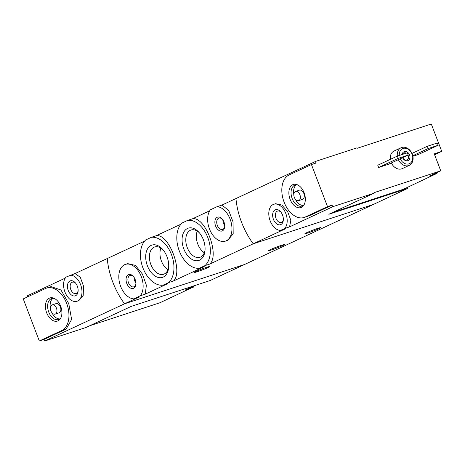 <?xml version="1.0" encoding="UTF-8"?>
<svg xmlns="http://www.w3.org/2000/svg" width="465" height="465" viewBox="0 0 465 465"><rect width="100%" height="100%" fill="white"/><g stroke="black" fill="none" stroke-linecap="round" stroke-linejoin="round"><path stroke-width="0.7" d="M199.404 268.229A24.75 15.676 71.9 0 1 179.304 250.943A24.75 15.676 71.9 0 1 182.117 222.968L187.744 220.346A24.75 15.676 71.9 0 1 207.843 237.638A24.75 15.676 71.9 0 1 205.024 265.608L199.404 268.229L204.245 266.643L173.497 280.976C183.524 271.851 168.818 233.325 156.211 235.714L151.369 237.307A24.75 15.676 71.9 0 1 171.469 254.593A24.75 15.676 71.9 0 1 168.65 282.569L173.497 280.976M187.744 220.346L192.586 218.759C205.164 216.353 219.91 254.878 209.872 264.021L205.024 265.608M168.65 282.569L163.029 285.19L167.871 283.604L145.225 294.159L146.376 285.26L142.418 274.077L135.466 265.405L127.736 263.638L125.381 264.405A17.955 11.375 71.9 0 1 140.43 274.559A17.955 11.375 71.9 0 1 140.378 295.746L145.225 294.159M163.029 285.19A24.75 15.676 71.9 0 1 142.929 267.898A24.75 15.676 71.9 0 1 145.743 239.928L151.369 237.307M434.723 155.072A10.189 6.458 -108.1 0 1 436.153 154.002L441.75 151.392L431.293 124.01L357.056 148.329L356.882 147.876L315.689 161.372L235.941 198.549A72.802 56.172 65 0 0 253.227 243.811L373.302 204.472L244.59 264.475L124.521 303.814L244.59 264.475L210.18 280.517L131.299 306.359L85.973 327.494L44.774 340.99A72.802 56.172 -115 0 1 43.745 339.543L39.322 340.99L61.706 330.557A22.57 14.293 -108.1 0 0 66.977 304.25A22.57 14.293 -108.1 0 0 46.645 288.062A22.57 14.293 -108.1 0 0 45.634 288.463L23.25 298.896L39.322 340.99M151.148 245.404A16.984 10.759 71.9 0 1 162.529 249.228A16.984 10.759 71.9 0 1 168.603 267.782A16.984 10.759 71.9 0 1 163.244 277.088A16.984 10.759 71.9 0 1 147.405 265.811A16.984 10.759 71.9 0 1 151.148 245.404M187.523 228.449A16.984 10.759 71.9 0 1 198.898 232.273A16.984 10.759 71.9 0 1 204.978 250.821A16.984 10.759 71.9 0 1 199.619 260.133A16.984 10.759 71.9 0 1 183.78 248.856A16.984 10.759 71.9 0 1 187.523 228.449M140.378 295.746L133.664 298.879L138.506 297.292L124.521 303.814A72.802 56.172 -115 0 1 107.235 258.552A72.802 56.172 65 0 0 124.521 303.814L44.774 340.99M133.664 298.879A17.955 11.375 71.9 0 1 119.54 282.819A17.955 11.375 71.9 0 1 125.381 264.405M128.381 274.681A7.277 4.609 71.9 0 1 133.252 276.32A7.277 4.609 71.9 0 1 135.861 284.272A7.277 4.609 71.9 0 1 128.282 286.138A7.277 4.609 71.9 0 1 128.381 274.681M225.391 241.132L227.745 240.359L233.186 233.814L233.052 221.968L228.699 210.476L221.95 205.071L217.108 206.658A17.955 11.375 71.9 0 1 231.227 222.718A17.955 11.375 71.9 0 1 225.391 241.132A17.955 11.375 71.9 0 1 210.343 230.977A17.955 11.375 71.9 0 1 210.389 209.791L217.108 206.658M217.207 217.277A7.277 4.609 71.9 0 1 222.084 218.916A7.277 4.609 71.9 0 1 224.688 226.868A7.277 4.609 71.9 0 1 217.108 228.734A7.277 4.609 71.9 0 1 217.207 217.277M271.589 249.914A8.492 0.5 -20.9 0 1 268.549 250.658A8.492 0.5 -20.9 0 1 276.303 247.165A8.492 0.5 -20.9 0 1 284.417 244.602A8.492 0.5 -20.9 0 1 280.035 246.758A8.492 0.5 -20.9 0 1 271.589 249.914M307.964 232.953A8.492 0.5 -20.9 0 1 304.924 233.703A8.492 0.5 -20.9 0 1 312.678 230.204A8.492 0.5 -20.9 0 1 320.792 227.641A8.492 0.5 -20.9 0 1 316.409 229.797A8.492 0.5 -20.9 0 1 307.964 232.953M209.715 210.773L192.586 218.759M221.95 205.071L235.941 198.549A72.802 56.172 65 0 0 253.227 243.811L209.872 264.021M144.574 241.143L75.034 273.56L80.3 277.25L83.479 286.039L83.218 295.444L78.823 300.657L77.01 301.25A13.59 8.608 71.9 0 1 65.443 293.188A13.59 8.608 71.9 0 1 66.036 277.082L75.034 273.56M180.949 224.188L156.211 235.714M196.974 271.833A8.492 0.5 -20.9 0 1 193.94 272.583A8.492 0.5 -20.9 0 1 201.694 269.084A8.492 0.5 -20.9 0 1 209.808 266.521A8.492 0.5 -20.9 0 1 205.425 268.677A8.492 0.5 -20.9 0 1 196.974 271.833M160.873 248.083A14.357 9.097 -108.1 0 0 167.946 269.688M163.093 249.885A14.357 9.097 -108.1 0 0 154.659 246.967A14.357 9.097 -108.1 0 0 150.486 263.446A14.357 9.097 -108.1 0 0 163.599 274.257A14.357 9.097 -108.1 0 0 164.244 274.001A14.357 9.097 -108.1 0 0 168.673 266.916M197.247 231.122A14.357 9.097 -108.1 0 0 204.321 252.728M199.468 232.93A14.357 9.097 -108.1 0 0 191.034 230.012A14.357 9.097 -108.1 0 0 186.86 246.485A14.357 9.097 -108.1 0 0 199.973 257.302A14.357 9.097 -108.1 0 0 200.618 257.046A14.357 9.097 -108.1 0 0 205.048 249.955M135.89 283.836A5.969 3.778 71.9 0 1 133.792 286.824A5.969 3.778 71.9 0 1 128.416 282.546A5.969 3.778 71.9 0 1 129.811 275.588A5.969 3.778 71.9 0 1 130.078 275.483A5.969 3.778 71.9 0 1 133.542 276.652M135.896 282.947A5.969 3.778 71.9 0 1 134.065 277.373M224.717 226.426A5.969 3.778 71.9 0 1 222.619 229.419A5.969 3.778 71.9 0 1 217.248 225.141A5.969 3.778 71.9 0 1 218.637 218.184A5.969 3.778 71.9 0 1 218.905 218.079A5.969 3.778 71.9 0 1 222.369 219.248M224.723 225.537A5.969 3.778 71.9 0 1 222.898 219.962M89.646 325.779L160.036 302.721L193.266 287.021M193.335 287.196L185.837 289.654L194.196 285.754M49.342 298.17A12.16 7.702 -108.1 0 0 47.703 315.049A12.16 7.702 -108.1 0 0 60.467 318.56A12.16 7.702 -108.1 0 0 60.991 307.109A12.16 7.702 -108.1 0 0 53.795 298.187A12.16 7.702 -108.1 0 0 49.342 298.17M70.186 275.152A13.59 8.608 71.9 0 1 81.329 286.911A13.59 8.608 71.9 0 1 77.01 301.25M75.597 295.711A7.911 5.01 71.9 0 1 67.425 286.539A7.911 5.01 71.9 0 1 75.26 282.743A7.911 5.01 71.9 0 1 78.091 291.381A7.911 5.01 71.9 0 1 75.597 295.711M27.609 296.868A72.802 56.172 -115 0 1 27.493 295.728L65.245 278.122M46.645 288.062L51.051 286.62L60.956 289.991L68.756 303.633L71.622 319.426L66.129 329.11L61.706 330.557M43.745 339.543L66.129 329.11M78.132 290.718A5.969 3.778 71.9 0 1 76.33 293.432A5.969 3.778 71.9 0 1 76.062 293.543A5.969 3.778 71.9 0 1 70.616 289.044A5.969 3.778 71.9 0 1 72.348 282.197A5.969 3.778 71.9 0 1 75.69 283.249M54.515 298.53A11.044 6.992 -108.1 0 0 51.662 298.547A11.044 6.992 -108.1 0 0 51.167 298.745A11.044 6.992 -108.1 0 0 48.587 311.614A11.044 6.992 -108.1 0 0 58.538 319.536A11.044 6.992 -108.1 0 0 60.851 317.862M52.969 298.327A11.044 6.992 -108.1 0 0 50.383 308.173M51.813 312.532A11.044 6.992 -108.1 0 0 59.723 318.938M55.184 314.119L59.107 312.835A4.853 3.075 -108.1 0 0 60.52 307.266A4.853 3.075 -108.1 0 0 56.085 303.61L52.161 304.895A4.853 3.075 -108.1 0 0 51.941 304.982A4.853 3.075 -108.1 0 0 50.807 310.643A4.853 3.075 -108.1 0 0 55.184 314.119A4.853 3.075 -108.1 0 0 56.591 308.551A4.853 3.075 -108.1 0 0 52.161 304.895M193.725 285.975A8.736 5.534 71.9 0 1 191.975 287.591A8.736 5.534 71.9 0 1 191.58 287.748A8.736 5.534 71.9 0 1 189.703 287.852M194.492 285.661A8.736 5.534 71.9 0 1 192.684 287.358A8.736 5.534 71.9 0 1 192.295 287.51L191.58 287.748M333.074 212.296L403.463 189.238L436.693 173.538M436.757 173.712L429.265 176.171L440.739 170.824L373.994 192.684L374.168 193.138L332.969 206.634L289.579 226.862L290.811 220.247L287.678 211.726L281.871 205.042L275.571 203.693L273.757 204.286A13.59 8.608 71.9 0 1 285.324 212.348A13.59 8.608 71.9 0 1 284.731 228.455L289.579 226.862M374.168 193.138L328.836 214.272L407.718 188.43L407.334 187.43M407.718 188.43L373.302 204.472L253.227 243.811L285.429 228.797L280.581 230.384A13.59 8.608 71.9 0 1 269.444 218.626A13.59 8.608 71.9 0 1 273.757 204.286M311.445 164.546L289.061 174.98A22.57 14.293 -108.1 0 0 283.79 201.287A22.57 14.293 -108.1 0 0 304.122 217.475A22.57 14.293 -108.1 0 0 305.133 217.074L327.517 206.64L311.445 164.546L315.869 163.099A72.802 56.172 65 0 1 315.689 161.372M301.43 207.367A12.16 7.702 -108.1 0 0 303.895 205.082A12.16 7.702 -108.1 0 0 304.418 193.626A12.16 7.702 -108.1 0 0 297.222 184.71A12.16 7.702 -108.1 0 0 289.154 195.986A12.16 7.702 -108.1 0 0 301.43 207.367M284.731 228.455L280.581 230.384M275.175 209.825A7.911 5.01 71.9 0 1 280.471 211.604A7.911 5.01 71.9 0 1 283.301 220.241A7.911 5.01 71.9 0 1 275.071 222.27A7.911 5.01 71.9 0 1 275.175 209.825M441.75 151.392L434.252 153.845L440.739 170.824M332.969 206.634A72.802 56.172 65 0 1 331.94 205.187L327.517 206.64M398.366 159.669A9.707 7.492 65 0 0 409.276 165.348A9.707 7.492 65 0 0 412.147 153.793A9.707 7.492 65 0 0 401.719 147.498A9.707 7.492 65 0 0 401.074 147.748L394.082 151.009A9.707 7.492 65 0 0 390.338 159.361M391.373 162.93A9.707 7.492 65 0 0 402.283 168.609L409.276 165.348M412.903 156.257L418.599 154.392L438.187 145.26L437.321 142.999L427.329 146.272L428.195 148.538L412.786 155.723M378.626 167.487L388.618 164.215L408.206 155.083L407.34 152.822L397.348 156.095L398.214 158.356L378.626 167.487L377.76 165.226L397.348 156.095A9.707 7.492 65 0 1 401.074 147.748M331.94 205.187L309.556 215.626L304.122 217.475M283.342 219.579A5.969 3.778 71.9 0 1 281.273 222.404A5.969 3.778 71.9 0 1 275.896 218.12A5.969 3.778 71.9 0 1 277.291 211.168A5.969 3.778 71.9 0 1 277.559 211.058A5.969 3.778 71.9 0 1 280.901 212.11M400.226 158.803A8.248 6.365 65 0 0 409.299 163.727A8.248 6.365 65 0 0 411.996 153.95A8.248 6.365 65 0 0 403.079 148.463A8.248 6.365 65 0 0 399.313 155.45M402.603 157.699A4.853 3.743 65 0 0 407.939 160.611A4.853 3.743 65 0 0 409.537 154.862A4.853 3.743 65 0 0 404.288 151.631A4.853 3.743 65 0 0 402.097 154.537M406.253 153.177A3.801 2.935 65 0 0 404.056 152.892A3.801 2.935 65 0 0 403.806 152.991A3.801 2.935 65 0 0 402.545 154.392M402.731 157.635A3.801 2.935 65 0 0 407.015 159.884A3.801 2.935 65 0 0 408.049 155.159M427.329 146.272L411.984 153.427M428.195 148.538L438.187 145.26M398.214 158.356L408.206 155.083M297.943 185.047A11.044 6.992 -108.1 0 0 295.089 185.064A11.044 6.992 -108.1 0 0 291.881 197.735A11.044 6.992 -108.1 0 0 301.965 206.053A11.044 6.992 -108.1 0 0 302.459 205.856A11.044 6.992 -108.1 0 0 304.279 204.379M296.397 184.843A11.044 6.992 -108.1 0 0 293.81 194.69M295.234 199.049A11.044 6.992 -108.1 0 0 303.151 205.454M298.611 200.642L302.535 199.351A4.853 3.075 -108.1 0 0 302.75 199.264A4.853 3.075 -108.1 0 0 303.883 193.609A4.853 3.075 -108.1 0 0 299.512 190.127L295.589 191.417A4.853 3.075 -108.1 0 0 294.176 196.986A4.853 3.075 -108.1 0 0 298.611 200.642A4.853 3.075 -108.1 0 0 298.826 200.555A4.853 3.075 -108.1 0 0 299.96 194.893A4.853 3.075 -108.1 0 0 295.589 191.417M437.152 172.492A8.736 5.534 71.9 0 1 435.007 174.265A8.736 5.534 71.9 0 1 433.13 174.369M437.234 161.651A8.736 5.534 71.9 0 1 438.6 165.22M437.949 172.12A8.736 5.534 71.9 0 1 435.722 174.032L435.007 174.265M309.556 215.626L305.133 217.074M436.153 154.002L434.519 154.537M437.205 161.57L438.652 165.366"/></g></svg>
